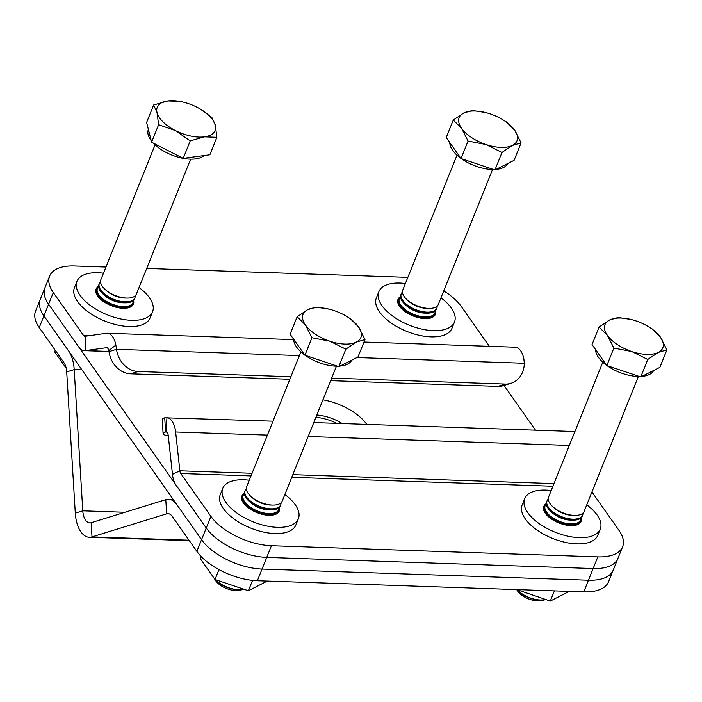 <?xml version="1.0" encoding="UTF-8"?>
<svg xmlns="http://www.w3.org/2000/svg" width="702" height="702" viewBox="0 0 702 702"><rect width="100%" height="100%" fill="white"/><g stroke="black" fill="none" stroke-linecap="round" stroke-linejoin="round"><path stroke-width="1.05" d="M366.777 424.385A41.462 20.104 21.9 0 0 366.716 424.298A41.462 20.104 21.9 0 0 322.929 399.815M315.874 417.357A29.958 14.523 -158.1 0 1 336.758 423.359M257.362 580.729A47.929 23.236 -158.1 0 1 196.858 551.36L206.248 528.018A47.929 23.236 21.9 0 0 266.742 557.388L257.362 580.729L583.757 591.883A47.929 23.236 -158.1 0 0 608.529 581.791L613.223 570.121A47.929 23.236 -158.1 0 1 588.452 580.221L262.057 569.059A47.929 23.236 -158.1 0 1 201.553 539.689L43.928 315.891A47.929 23.236 -158.1 0 1 40.251 299.403A47.929 23.236 21.9 0 0 43.928 315.891L68.585 350.895A28.756 15.067 -88 0 1 74.193 369.603L82.783 510.837A14.382 7.538 -88 0 0 89.795 522.893A14.382 7.538 -88 0 0 91.146 522.709L165.786 499.648A28.756 15.067 92 0 1 168.498 499.271A28.756 15.067 92 0 1 176.895 504.677L201.553 539.689A47.929 23.236 21.9 0 0 262.057 569.059L588.452 580.221A47.929 23.236 21.9 0 0 613.223 570.121L617.909 558.45A47.929 23.236 -158.1 0 1 593.146 568.55L266.742 557.388A47.929 23.236 -158.1 0 1 206.248 528.018L48.613 304.22A47.929 23.236 -158.1 0 1 44.946 287.741A47.929 23.236 21.9 0 0 48.613 304.22L39.233 327.553L63.891 362.565A14.382 7.538 -88 0 1 66.699 371.92L75.289 513.153A28.756 15.067 -88 0 0 89.303 537.267A28.756 15.067 -88 0 0 92.006 536.89L91.146 522.709M504.01 385.468L535.486 430.15M583.757 591.883L593.146 568.55A47.929 23.236 21.9 0 0 617.909 558.45L622.604 546.779A47.929 23.236 21.9 0 0 618.927 530.3L591.944 491.988M342.207 423.543A29.958 14.523 21.9 0 0 316.813 415.022M290.882 376.737L138.118 371.516A23.965 20.086 72.8 0 1 116.497 349.324L115.883 345.068A19.173 10.047 -88 0 0 107.073 333.248A19.173 10.047 -88 0 0 106.142 333.301L85.117 336.284A4.791 2.51 92 0 1 84.881 336.302A4.791 2.51 92 0 1 83.485 335.398L53.308 292.55L48.613 304.22L78.791 347.069A19.173 10.047 92 0 0 84.389 350.667A19.173 10.047 92 0 0 85.319 350.623L106.809 347.648M497.815 386.39L505.317 384.073A23.965 20.086 72.8 0 0 510.951 383.327L503.457 385.644A23.965 20.086 -107.2 0 1 497.815 386.39L330.624 380.668M510.951 383.327A23.965 20.086 72.8 0 0 524.324 363.267L523.876 359.012A19.173 10.047 92 0 0 515.066 347.2L363.996 342.032M299.385 355.581L116.497 349.324L109.003 351.641L108.784 350.579A4.791 2.51 -88 0 0 106.581 347.622A4.791 2.51 -88 0 0 106.344 347.63M289.856 379.273L130.625 373.833A23.965 20.086 -107.2 0 1 109.003 351.641M505.317 384.073L331.642 378.132M115.883 345.068L108.784 350.579M489.347 346.323L461.302 306.502A47.929 23.236 21.9 0 0 443.752 290.891M407.722 277.729A47.929 23.236 21.9 0 0 400.798 277.132L146.709 268.445M39.233 327.553A47.929 23.236 -158.1 0 1 35.565 311.074L49.631 276.07A47.929 23.236 21.9 0 1 74.403 265.97L105.949 267.05M49.631 276.07A47.929 23.236 21.9 0 0 53.308 292.55M271.437 545.726L266.742 557.388L593.146 568.55L597.832 556.879L271.437 545.726A47.929 23.236 21.9 0 1 210.933 516.356L206.248 528.018L176.062 485.179A19.173 10.047 92 0 1 172.464 474.341L168.243 435.521A4.791 2.51 -88 0 0 166.076 431.923L165.575 431.976A23.965 3.65 176.5 0 0 163.11 433.775A23.965 3.65 176.5 0 0 168.269 435.696M210.933 516.356L180.756 473.508A4.791 2.51 92 0 1 179.852 470.796L175.64 431.976A19.173 10.047 -88 0 0 166.953 417.585L166.076 431.923L165.575 431.976L164.716 417.787A23.965 3.65 -3.5 0 0 162.241 419.585L163.11 433.775M313.776 422.578L574.92 431.528M164.716 417.787L273.017 421.182M597.832 556.879A47.929 23.236 21.9 0 0 622.604 546.779M569.225 591.391L550.307 601.052L516.751 589.592M550.307 601.052L554.396 590.882M66.199 368.243L54.633 351.816L55.247 350.289M267.313 581.063L248.385 590.733L214.996 579.501L200.439 558.827L201.307 556.66M248.385 590.733L252.553 580.378M214.996 579.501L218.971 569.612M405.387 283.529A40.742 19.753 21.9 0 0 378.869 291.663L376.369 297.885A40.742 19.753 21.9 0 0 379.492 311.89A40.742 19.753 21.9 0 0 419.112 335.266A40.742 19.753 21.9 0 0 451.974 328.273L454.475 322.051A40.742 19.753 21.9 0 0 451.351 308.038A40.742 19.753 21.9 0 0 440.961 297.832M378.869 291.663A40.742 19.753 21.9 0 0 381.993 305.668A40.742 19.753 21.9 0 0 421.612 329.045A40.742 19.753 21.9 0 0 454.475 322.051M400.526 296.613A20.13 9.758 21.9 0 0 397.999 299.35A20.13 9.758 21.9 0 0 399.535 306.274A20.13 9.758 21.9 0 0 419.112 317.822A20.13 9.758 21.9 0 0 435.354 314.364A20.13 9.758 21.9 0 0 435.424 310.644M103.466 273.21A40.742 19.753 21.9 0 0 76.957 281.335L74.456 287.566A40.742 19.753 21.9 0 0 77.58 301.57A40.742 19.753 21.9 0 0 117.199 324.947A40.742 19.753 21.9 0 0 150.052 317.953L152.562 311.732A40.742 19.753 21.9 0 0 149.438 297.718A40.742 19.753 21.9 0 0 139.049 287.513M76.957 281.335A40.742 19.753 21.9 0 0 80.081 295.349A40.742 19.753 21.9 0 0 119.7 318.726A40.742 19.753 21.9 0 0 152.562 311.732M98.605 286.293A20.13 9.758 21.9 0 0 96.077 289.022A20.13 9.758 21.9 0 0 97.622 295.946A20.13 9.758 21.9 0 0 117.199 307.502A20.13 9.758 21.9 0 0 133.433 304.045A20.13 9.758 21.9 0 0 133.503 300.316M249.28 480.229A40.742 19.753 21.9 0 0 222.762 488.355L220.261 494.577A40.742 19.753 21.9 0 0 223.385 508.59A40.742 19.753 21.9 0 0 263.004 531.958A40.742 19.753 21.9 0 0 295.867 524.973L298.368 518.743A40.742 19.753 21.9 0 0 295.244 504.738A40.742 19.753 21.9 0 0 284.854 494.533M222.762 488.355A40.742 19.753 21.9 0 0 225.886 502.369A40.742 19.753 21.9 0 0 265.505 525.737A40.742 19.753 21.9 0 0 298.368 518.743M244.41 493.304A20.13 9.758 21.9 0 0 241.883 496.042A20.13 9.758 21.9 0 0 243.427 502.965A20.13 9.758 21.9 0 0 263.004 514.513A20.13 9.758 21.9 0 0 279.238 511.056A20.13 9.758 21.9 0 0 279.308 507.335M551.193 490.549A40.742 19.753 21.9 0 0 524.684 498.674L522.174 504.896A40.742 19.753 21.9 0 0 525.298 518.91A40.742 19.753 21.9 0 0 564.917 542.286A40.742 19.753 21.9 0 0 597.779 535.293L600.28 529.071A40.742 19.753 21.9 0 0 597.156 515.057A40.742 19.753 21.9 0 0 586.767 504.852M524.684 498.674A40.742 19.753 21.9 0 0 527.799 512.688A40.742 19.753 21.9 0 0 567.427 536.065A40.742 19.753 21.9 0 0 600.28 529.071M546.332 503.624A20.13 9.758 21.9 0 0 543.804 506.361A20.13 9.758 21.9 0 0 545.34 513.285A20.13 9.758 21.9 0 0 564.926 524.833A20.13 9.758 21.9 0 0 581.159 521.384A20.13 9.758 21.9 0 0 581.23 517.655M433.248 316.839A19.173 9.293 21.9 0 0 433.336 315.567M400.526 296.849A19.173 9.293 21.9 0 0 399.341 298.561L398.947 299.552A19.173 9.293 21.9 0 0 400.412 306.142A19.173 9.293 21.9 0 0 403.123 309.17L404.721 310.617A15.865 7.687 21.9 0 0 422.499 317.839A15.865 7.687 21.9 0 0 422.701 317.848A15.865 7.687 21.9 0 0 422.894 317.857M403.123 309.17A19.173 9.293 21.9 0 0 424.613 317.892A19.173 9.293 21.9 0 0 424.859 317.901A19.173 9.293 21.9 0 0 434.52 313.855L434.924 312.864A19.173 9.293 21.9 0 0 435.249 310.81M398.622 301.606A19.173 9.293 21.9 0 0 397.806 302.597M399.341 298.561A19.173 9.293 21.9 0 0 400.816 305.151A19.173 9.293 21.9 0 0 425.017 316.9A19.173 9.293 21.9 0 0 434.924 312.864M402.439 292.102A19.173 9.293 21.9 0 0 401.254 293.805L400.86 294.796A19.173 9.293 21.9 0 0 402.325 301.395A19.173 9.293 21.9 0 0 405.036 304.414L406.625 305.87A15.865 7.687 21.9 0 0 424.412 313.092A15.865 7.687 21.9 0 0 424.605 313.092A15.865 7.687 21.9 0 0 424.807 313.101M405.036 304.414A19.173 9.293 21.9 0 0 426.526 313.145A19.173 9.293 21.9 0 0 426.763 313.145A19.173 9.293 21.9 0 0 436.433 309.099L436.837 308.108A19.173 9.293 21.9 0 0 437.162 306.054M401.254 293.805A19.173 9.293 21.9 0 0 402.729 300.403A19.173 9.293 21.9 0 0 426.93 312.144A19.173 9.293 21.9 0 0 436.837 308.108M456.984 155.177L402.764 290.049A19.173 9.293 21.9 0 0 404.238 296.639A19.173 9.293 21.9 0 0 406.949 299.657L408.538 301.114A15.865 7.687 21.9 0 0 426.325 308.336A15.865 7.687 21.9 0 0 426.518 308.345A15.865 7.687 21.9 0 0 426.719 308.345M406.949 299.657A19.173 9.293 21.9 0 0 428.439 308.389A19.173 9.293 21.9 0 0 428.676 308.397A19.173 9.293 21.9 0 0 438.346 304.352L492.558 169.48M507.871 163.461A31.151 15.102 -158.1 0 1 496.068 169.375M493.576 169.489A31.151 15.102 -158.1 0 1 461.232 158.608M460.916 158.38A31.151 15.102 -158.1 0 1 452.693 150.377A31.151 15.102 -158.1 0 1 449.763 142.55M521.095 142.875L514.066 160.354L494.945 169.945L461.03 158.538L446.235 137.539L453.264 120.06L461.565 128.299A31.151 15.102 -158.1 0 1 463.732 113.004A31.151 15.102 -158.1 0 1 485.433 112.504A31.151 15.102 -158.1 0 1 490.259 113.917A31.151 15.102 -158.1 0 1 501.57 118.998A31.151 15.102 -158.1 0 1 514.61 130.116A31.151 15.102 -158.1 0 1 512.442 145.411A31.151 15.102 -158.1 0 1 485.916 144.507L501.965 152.466L512.442 145.411L521.095 142.875L514.61 130.116L506.309 121.876L501.57 118.998M461.565 128.299A31.151 15.102 21.9 0 0 485.916 144.507L468.058 141.058L461.565 128.299M485.433 112.504L472.393 110.468L463.732 113.004L453.264 120.06M461.03 158.538L468.058 141.058M494.945 169.945L501.965 152.466M96.7 291.286A19.173 9.293 21.9 0 0 95.884 292.269M98.613 286.53A19.173 9.293 21.9 0 0 97.429 288.241L97.034 289.233A19.173 9.293 21.9 0 0 100.623 298.289A19.173 9.293 21.9 0 0 101.211 298.841A19.173 9.293 21.9 0 0 122.938 307.581A19.173 9.293 21.9 0 0 126.079 307.423A19.173 9.293 21.9 0 0 132.608 303.536L133.003 302.544A19.173 9.293 21.9 0 0 133.336 300.491M97.429 288.241A19.173 9.293 21.9 0 0 101.018 297.297A19.173 9.293 21.9 0 0 126.483 306.432A19.173 9.293 21.9 0 0 133.003 302.544M100.526 281.774A19.173 9.293 21.9 0 0 99.342 283.485L98.938 284.477A19.173 9.293 21.9 0 0 102.527 293.533A19.173 9.293 21.9 0 0 103.115 294.094A19.173 9.293 21.9 0 0 124.851 302.825A19.173 9.293 21.9 0 0 127.992 302.667A19.173 9.293 21.9 0 0 134.521 298.78L134.916 297.788A19.173 9.293 21.9 0 0 135.249 295.735M99.342 283.485A19.173 9.293 21.9 0 0 102.931 292.541A19.173 9.293 21.9 0 0 128.387 301.676A19.173 9.293 21.9 0 0 134.916 297.788M155.072 144.858L100.851 279.721A19.173 9.293 21.9 0 0 104.44 288.776A19.173 9.293 21.9 0 0 105.028 289.338A19.173 9.293 21.9 0 0 126.764 298.069A19.173 9.293 21.9 0 0 129.905 297.92A19.173 9.293 21.9 0 0 136.425 294.024L190.646 159.161M204.063 155.554A31.151 15.102 -158.1 0 1 195.595 158.898A31.151 15.102 -158.1 0 1 153.22 143.032M151.193 140.628A31.151 15.102 -158.1 0 1 148.368 129.405M216.883 137.302L209.863 154.782L183.213 158.354L151.597 142.199L146.613 122.473L153.641 104.993L157.037 112.592L158.617 124.719L175.342 130.537A31.151 15.102 -158.1 0 1 157.037 112.592A31.151 15.102 21.9 0 1 167.875 100.948A31.151 15.102 -158.1 0 1 183.512 102.185A31.151 15.102 -158.1 0 1 197.008 107.239A31.151 15.102 -158.1 0 1 199.649 108.67A31.151 15.102 -158.1 0 1 215.303 125.175A31.151 15.102 -158.1 0 1 204.475 136.829A31.151 15.102 -158.1 0 1 175.342 130.537L190.242 140.874L204.475 136.829L216.883 137.302L215.303 125.175L211.907 117.576L200.184 108.986M183.512 102.185L180.282 101.421L167.875 100.948L153.641 104.993M183.213 158.354L190.242 140.874M151.597 142.199L158.617 124.719M105.028 289.338L106.625 290.795A15.865 7.687 21.9 0 0 124.605 298.017L126.764 298.069M103.115 294.094L104.712 295.542A15.865 7.687 21.9 0 0 122.692 302.773L124.851 302.825M101.211 298.841L102.799 300.298A15.865 7.687 21.9 0 0 120.779 307.529L122.938 307.581M131.327 306.52A19.173 9.293 21.9 0 0 131.423 305.238M215.242 579.589A19.173 9.293 21.9 0 0 243.252 589.382A19.173 9.293 21.9 0 0 243.875 589.215M215.602 579.703A19.173 9.293 21.9 0 0 238.329 589.654A19.173 9.293 21.9 0 0 243.612 589.127M214.224 578.413L215.453 580.37A15.865 7.687 21.9 0 0 215.795 580.879A15.865 7.687 21.9 0 0 239.952 590.215L243.252 589.382M277.132 513.539A19.173 9.293 21.9 0 0 277.229 512.258M244.419 493.55A19.173 9.293 21.9 0 0 243.234 495.252L242.839 496.244A19.173 9.293 21.9 0 0 244.305 502.843A19.173 9.293 21.9 0 0 247.016 505.861L248.605 507.318A15.865 7.687 21.9 0 0 266.391 514.54A15.865 7.687 21.9 0 0 266.584 514.54A15.865 7.687 21.9 0 0 266.786 514.548M247.016 505.861A19.173 9.293 21.9 0 0 268.506 514.592A19.173 9.293 21.9 0 0 268.743 514.592A19.173 9.293 21.9 0 0 278.413 510.547L278.817 509.555A19.173 9.293 21.9 0 0 279.142 507.502M242.506 498.297A19.173 9.293 21.9 0 0 241.69 499.289M243.234 495.252A19.173 9.293 21.9 0 0 244.708 501.851A19.173 9.293 21.9 0 0 268.91 513.592A19.173 9.293 21.9 0 0 278.817 509.555M246.332 488.794A19.173 9.293 21.9 0 0 245.147 490.505L244.744 491.497A19.173 9.293 21.9 0 0 246.218 498.087A19.173 9.293 21.9 0 0 248.929 501.105L250.517 502.562A15.865 7.687 21.9 0 0 268.304 509.784A15.865 7.687 21.9 0 0 268.497 509.792A15.865 7.687 21.9 0 0 268.699 509.792M248.929 501.105A19.173 9.293 21.9 0 0 270.419 509.836A19.173 9.293 21.9 0 0 270.656 509.845A19.173 9.293 21.9 0 0 280.326 505.8L280.721 504.799A19.173 9.293 21.9 0 0 281.054 502.755M245.147 490.505A19.173 9.293 21.9 0 0 246.613 497.095A19.173 9.293 21.9 0 0 270.814 508.845A19.173 9.293 21.9 0 0 280.721 504.799M300.877 351.869L246.656 486.74A19.173 9.293 21.9 0 0 248.131 493.331A19.173 9.293 21.9 0 0 250.833 496.349L252.43 497.806A15.865 7.687 21.9 0 0 270.209 505.028A15.865 7.687 21.9 0 0 270.41 505.036A15.865 7.687 21.9 0 0 270.612 505.036M250.833 496.349A19.173 9.293 21.9 0 0 272.332 505.08A19.173 9.293 21.9 0 0 272.569 505.089A19.173 9.293 21.9 0 0 282.239 501.044L336.451 366.172M351.755 360.152A31.151 15.102 -158.1 0 1 339.961 366.075M337.469 366.181A31.151 15.102 -158.1 0 1 305.116 355.3M304.808 355.072A31.151 15.102 -158.1 0 1 296.586 347.069A31.151 15.102 -158.1 0 1 293.655 339.241M364.987 339.566L357.959 357.046L338.829 366.637L304.914 355.23L290.128 334.24L297.157 316.76L305.458 325A31.151 15.102 -158.1 0 1 307.625 309.705A31.151 15.102 -158.1 0 1 329.317 309.205A31.151 15.102 -158.1 0 1 334.143 310.609A31.151 15.102 -158.1 0 1 345.454 315.689A31.151 15.102 -158.1 0 1 358.494 326.807A31.151 15.102 -158.1 0 1 356.326 342.102A31.151 15.102 -158.1 0 1 329.808 341.198L345.858 349.157L356.326 342.102L364.987 339.566L358.494 326.807L350.193 318.568L345.454 315.689M305.458 325A31.151 15.102 21.9 0 0 329.808 341.198L311.942 337.75L305.458 325M329.317 309.205L316.277 307.16L307.625 309.705L297.157 316.76M304.914 355.23L311.942 337.75M338.829 366.637L345.858 349.157M517.163 589.908A19.173 9.293 21.9 0 0 545.173 599.71A19.173 9.293 21.9 0 0 545.787 599.534M517.514 590.031A19.173 9.293 21.9 0 0 540.242 599.973A19.173 9.293 21.9 0 0 545.524 599.447M516.681 589.592L517.374 590.689A15.865 7.687 21.9 0 0 517.707 591.198A15.865 7.687 21.9 0 0 541.865 600.543L545.173 599.71M579.053 523.859A19.173 9.293 21.9 0 0 579.141 522.578M546.332 503.869A19.173 9.293 21.9 0 0 545.156 505.58L544.752 506.572A19.173 9.293 21.9 0 0 546.217 513.162A19.173 9.293 21.9 0 0 548.929 516.181L550.526 517.637A15.865 7.687 21.9 0 0 568.304 524.859A15.865 7.687 21.9 0 0 568.506 524.868A15.865 7.687 21.9 0 0 568.708 524.868M548.929 516.181A19.173 9.293 21.9 0 0 570.419 524.912A19.173 9.293 21.9 0 0 570.665 524.921A19.173 9.293 21.9 0 0 580.326 520.875L580.729 519.875A19.173 9.293 21.9 0 0 581.054 517.822M544.427 508.625A19.173 9.293 21.9 0 0 543.611 509.608M545.156 505.58A19.173 9.293 21.9 0 0 546.621 512.17A19.173 9.293 21.9 0 0 570.823 523.92A19.173 9.293 21.9 0 0 580.729 519.875M548.244 499.113A19.173 9.293 21.9 0 0 547.06 500.824L546.665 501.816A19.173 9.293 21.9 0 0 548.13 508.406A19.173 9.293 21.9 0 0 550.842 511.425L552.439 512.881A15.865 7.687 21.9 0 0 570.217 520.103A15.865 7.687 21.9 0 0 570.419 520.112A15.865 7.687 21.9 0 0 570.612 520.112M550.842 511.425A19.173 9.293 21.9 0 0 572.332 520.156A19.173 9.293 21.9 0 0 572.569 520.164A19.173 9.293 21.9 0 0 582.239 516.119L582.642 515.128A19.173 9.293 21.9 0 0 582.967 513.074M547.06 500.824A19.173 9.293 21.9 0 0 548.534 507.414A19.173 9.293 21.9 0 0 572.735 519.164A19.173 9.293 21.9 0 0 582.642 515.128M602.79 362.197L548.578 497.06A19.173 9.293 21.9 0 0 550.043 503.659A19.173 9.293 21.9 0 0 552.755 506.677L554.343 508.125A15.865 7.687 21.9 0 0 572.13 515.356A15.865 7.687 21.9 0 0 572.323 515.356A15.865 7.687 21.9 0 0 572.525 515.365M552.755 506.677A19.173 9.293 21.9 0 0 574.245 515.4A19.173 9.293 21.9 0 0 574.482 515.408A19.173 9.293 21.9 0 0 584.152 511.363L638.372 376.491M653.676 370.48A31.151 15.102 -158.1 0 1 641.874 376.395M639.39 376.5A31.151 15.102 -158.1 0 1 607.037 365.619M606.721 365.4A31.151 15.102 -158.1 0 1 598.499 357.388A31.151 15.102 -158.1 0 1 595.568 349.561M666.9 349.886L659.871 367.365L640.75 376.956L606.835 365.558L592.049 344.559L599.069 327.079L607.37 335.319A31.151 15.102 -158.1 0 1 609.547 320.024A31.151 15.102 -158.1 0 1 631.238 319.524A31.151 15.102 -158.1 0 1 636.065 320.928A31.151 15.102 -158.1 0 1 647.376 326.009A31.151 15.102 -158.1 0 1 660.415 337.127A31.151 15.102 -158.1 0 1 658.248 352.422A31.151 15.102 -158.1 0 1 631.721 351.518L647.77 359.477L658.248 352.422L666.9 349.886L660.415 337.127L652.114 328.887L647.376 326.009M607.37 335.319A31.151 15.102 21.9 0 0 631.721 351.518L613.864 348.078L607.37 335.319M631.238 319.524L618.199 317.488L609.547 320.024L599.069 327.079M606.835 365.558L613.864 348.078M640.75 376.956L647.77 359.477M169.34 513.925L166.646 513.829L92.006 536.89L189.013 540.207M165.786 499.648L166.646 513.829A14.382 7.538 92 0 1 168.006 513.645A14.382 7.538 92 0 1 172.201 516.347L196.858 551.36M85.117 336.284L85.319 350.623L108.968 351.43M138.118 371.516L130.625 373.833M356.958 357.546L524.324 363.267M89.838 335.617L83.485 335.398M172.464 474.341L179.852 470.796L252.071 473.271M292.839 474.657L553.992 483.59M569.331 445.437L308.178 436.504M267.409 435.108L175.64 431.976M166.392 432.002L165.575 431.976M180.756 473.508L251.009 475.912M291.778 477.299L552.93 486.232M81.941 369.866L74.193 369.603L66.699 371.92M124.903 512.276L82.783 510.837L75.289 513.153M293.664 339.628L107.073 333.248M108.977 351.509L84.389 350.667M426.518 308.345L428.676 308.397M424.605 313.092L426.763 313.145M422.701 317.848L424.859 317.901M270.41 505.036L272.569 505.089M268.497 509.792L270.656 509.845M266.584 514.54L268.743 514.592M572.323 515.356L574.482 515.408M570.419 520.112L572.569 520.164M568.506 524.868L570.665 524.921M168.498 499.271L173.201 499.438M189.347 540.68L89.303 537.267"/></g></svg>

